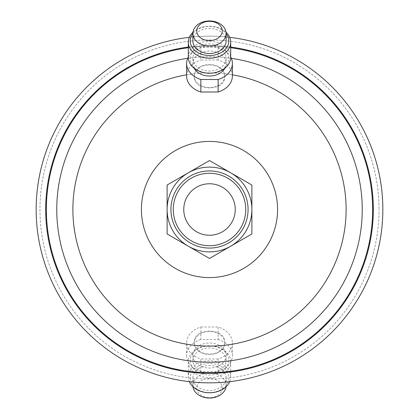 <?xml version="1.0" encoding="UTF-8"?>
<svg xmlns="http://www.w3.org/2000/svg" width="419" height="419" viewBox="0 0 419 419"><rect width="100%" height="100%" fill="white"/><g stroke="black" fill="none" stroke-linecap="round" stroke-linejoin="round"><path stroke-width="0.31" stroke-dasharray="2.1 1.57" d="M248.069 209.5A38.569 38.569 0 0 1 209.5 248.069A38.569 38.569 0 0 1 170.931 209.5A38.569 38.569 0 0 0 209.5 248.069A38.569 38.569 0 0 0 248.069 209.5A38.569 38.569 0 0 1 209.5 248.069A38.569 38.569 0 0 1 170.931 209.5A38.569 38.569 0 0 1 209.5 170.931A38.569 38.569 0 0 1 248.069 209.5A38.569 38.569 0 0 0 209.5 170.931A38.569 38.569 0 0 0 170.931 209.5A38.569 38.569 0 0 1 209.5 170.931A38.569 38.569 0 0 1 248.069 209.5M167.118 209.5A42.382 42.382 0 0 0 209.5 251.882A42.382 42.382 0 0 0 251.882 209.5A42.382 42.382 0 0 1 209.5 251.882A42.382 42.382 0 0 1 167.118 209.5A42.382 42.382 0 0 0 209.5 251.882A42.382 42.382 0 0 0 251.882 209.5A42.382 42.382 0 0 1 188.309 246.204L209.5 258.439L251.882 233.97L209.5 258.439L188.309 246.204A42.382 42.382 0 0 1 188.309 172.796A42.382 42.382 0 0 1 251.882 209.5L251.882 185.03L209.5 160.561L167.118 185.03L167.118 209.5A42.382 42.382 0 0 0 230.691 246.204A42.382 42.382 0 0 1 188.309 246.204L167.118 233.97L167.118 185.03L209.5 160.561L251.882 185.03L251.882 209.5A42.382 42.382 0 0 1 230.691 246.204L209.5 258.439L188.309 246.204A42.382 42.382 0 0 0 251.882 209.5A42.382 42.382 0 0 0 209.5 167.118A42.382 42.382 0 0 0 167.118 209.5A42.382 42.382 0 0 1 230.691 172.796A42.382 42.382 0 0 1 251.882 209.5A42.382 42.382 0 0 0 188.309 172.796A42.382 42.382 0 0 0 167.118 209.5A42.382 42.382 0 0 1 209.5 167.118A42.382 42.382 0 0 1 230.691 246.204L251.882 233.97L251.882 209.5A42.382 42.382 0 0 0 230.691 172.796L251.882 185.03L251.882 209.5A42.382 42.382 0 0 0 209.5 167.118A42.382 42.382 0 0 0 188.309 246.204A42.382 42.382 0 0 1 167.118 209.5L167.118 185.03L209.5 160.561L230.691 172.796A42.382 42.382 0 0 0 167.118 209.5M173.267 209.5A36.233 36.233 0 0 0 209.5 245.733A36.233 36.233 0 0 0 245.733 209.5A36.233 36.233 0 0 1 209.5 245.733A36.233 36.233 0 0 1 173.267 209.5A36.233 36.233 0 0 0 209.5 245.733A36.233 36.233 0 0 0 245.733 209.5A36.233 36.233 0 0 1 209.5 245.733A36.233 36.233 0 0 1 173.267 209.5A36.233 36.233 0 0 0 209.5 245.733A36.233 36.233 0 0 0 245.733 209.5A36.233 36.233 0 0 1 209.5 245.733A36.233 36.233 0 0 1 173.267 209.5A36.233 36.233 0 0 0 209.5 245.733A36.233 36.233 0 0 0 245.733 209.5A36.233 36.233 0 0 0 209.5 173.267A36.233 36.233 0 0 0 173.267 209.5A36.233 36.233 0 0 1 209.5 173.267A36.233 36.233 0 0 1 245.733 209.5A36.233 36.233 0 0 0 209.5 173.267A36.233 36.233 0 0 0 173.267 209.5A36.233 36.233 0 0 1 209.5 173.267A36.233 36.233 0 0 1 245.733 209.5A36.233 36.233 0 0 0 209.5 173.267A36.233 36.233 0 0 0 173.267 209.5A36.233 36.233 0 0 1 209.5 173.267A36.233 36.233 0 0 1 245.733 209.5A36.233 36.233 0 0 0 209.5 173.267A36.233 36.233 0 0 0 173.267 209.5M224.757 76.007A15.257 11.512 180 0 1 209.5 87.524A15.257 11.512 180 0 1 194.243 76.007A15.257 11.512 180 0 1 209.5 64.495A15.257 11.512 180 0 1 224.757 76.007L224.327 73.686C221.572 62.138 197.443 62.122 194.673 73.686L194.243 76.384C193.306 91.761 225.7 91.756 224.757 76.384M194.243 76.007L194.243 76.384M226.092 58.492A16.592 12.523 180 0 1 209.5 71.015A16.592 12.523 180 0 1 192.908 58.492A16.592 12.523 180 0 1 209.5 45.97A16.592 12.523 180 0 1 226.092 58.492L226.092 63.499A16.592 12.523 180 0 1 224.83 68.281M192.908 58.492L192.908 63.499A16.592 12.523 180 0 1 209.5 50.977A16.592 12.523 180 0 1 226.092 63.499M190.216 58.492A19.284 14.555 180 0 1 209.5 43.937A19.284 14.555 180 0 1 228.784 58.492A19.284 14.555 180 0 1 209.5 73.047A19.284 14.555 180 0 1 190.216 58.492M188.309 57.241A21.191 15.995 180 0 1 209.5 41.251A21.191 15.995 180 0 1 230.691 57.241M192.997 32.2A21.191 15.995 180 0 1 226.003 32.2M192.908 33.557A19.284 14.555 180 0 1 226.092 33.557M192.908 40.978A16.592 12.523 180 0 1 209.5 28.455A16.592 12.523 180 0 1 226.092 40.978M189.325 37.333A173.346 173.346 0 0 1 229.675 37.333M36.154 209.5A173.346 173.346 0 0 1 209.5 36.154A173.346 173.346 0 0 1 382.846 209.5A173.346 173.346 0 0 1 209.5 382.846A173.346 173.346 0 0 1 36.154 209.5A173.346 173.346 0 0 0 209.5 382.846A173.346 173.346 0 0 0 382.846 209.5A173.346 173.346 0 0 0 209.5 36.154A173.346 173.346 0 0 0 36.154 209.5A173.346 173.346 0 0 0 209.5 382.846A173.346 173.346 0 0 0 382.846 209.5A173.346 173.346 0 0 0 209.5 36.154A173.346 173.346 0 0 0 36.154 209.5A173.346 173.346 0 0 1 209.5 36.154A173.346 173.346 0 0 1 382.846 209.5M222.274 388.031A12.774 9.642 180 0 1 209.5 397.673A12.774 9.642 180 0 1 196.726 388.031A12.774 9.642 180 0 1 209.5 378.388A12.774 9.642 180 0 1 222.274 388.031M226.003 386.8A16.592 12.523 0 0 0 226.092 385.527A16.592 12.523 0 0 0 209.5 373.01A16.592 12.523 0 0 0 192.908 385.527A16.592 12.523 0 0 0 192.997 386.8M200.853 339.51A22.883 17.273 0 0 0 186.617 355.501L186.617 342.993A22.883 17.273 0 0 0 200.853 358.983L200.853 371.491L218.147 371.491L218.147 358.983A22.883 17.273 0 0 0 232.383 342.993A22.883 17.273 0 0 0 218.147 327.003L218.147 339.51L200.853 339.51L200.853 327.003A22.883 17.273 0 0 0 186.617 342.993M226.092 360.508A16.592 12.523 0 0 0 209.5 347.985A16.592 12.523 0 0 0 192.908 360.508A16.592 12.523 0 0 0 209.5 373.03A16.592 12.523 0 0 0 226.092 360.508L226.092 355.501A16.592 12.523 0 0 0 209.5 342.983A16.592 12.523 0 0 0 192.908 355.501A16.592 12.523 0 0 0 209.5 368.023A16.592 12.523 0 0 0 226.092 355.501M192.908 360.508L192.908 355.501M190.216 360.508A19.284 14.555 0 0 0 209.5 375.063A19.284 14.555 0 0 0 228.784 360.508A19.284 14.555 0 0 0 209.5 345.953A19.284 14.555 0 0 0 190.216 360.508M188.309 361.759A21.191 15.995 0 0 0 209.5 377.749A21.191 15.995 0 0 0 230.691 361.759A21.191 15.995 0 0 0 209.5 345.764A21.191 15.995 0 0 0 188.309 361.759L188.309 376.77A21.191 15.995 0 0 0 189.325 381.667M229.675 381.667A21.191 15.995 0 0 0 230.691 376.77L230.691 361.759M190.216 378.022A19.284 14.555 0 0 0 209.5 392.577A19.284 14.555 0 0 0 228.784 378.022A19.284 14.555 0 0 0 209.5 363.467A19.284 14.555 0 0 0 190.216 378.022M226.092 385.527L226.092 378.022A16.592 12.523 0 0 0 209.5 365.499A16.592 12.523 0 0 0 192.908 378.022A16.592 12.523 0 0 0 209.5 390.545A16.592 12.523 0 0 0 226.092 378.022M192.908 385.527L192.908 378.022M224.757 342.993A15.257 11.512 0 0 0 209.5 331.476A15.257 11.512 0 0 0 194.243 342.993A15.257 11.512 0 0 0 209.5 354.505A15.257 11.512 0 0 0 224.757 342.993L224.327 345.314C221.572 356.862 197.443 356.878 194.673 345.314L194.243 342.616C193.306 327.239 225.7 327.244 224.757 342.616M194.243 342.993L194.243 342.616M183.758 209.5A25.742 25.742 0 0 0 209.5 235.242A25.742 25.742 0 0 0 235.242 209.5A25.742 25.742 0 0 0 209.5 183.758A25.742 25.742 0 0 0 183.758 209.5M39.967 209.5A169.533 169.533 0 0 0 209.5 379.033A169.533 169.533 0 0 0 379.033 209.5A169.533 169.533 0 0 1 209.5 379.033A169.533 169.533 0 0 1 39.967 209.5A169.533 169.533 0 0 1 209.5 39.967A169.533 169.533 0 0 1 379.033 209.5A169.533 169.533 0 0 0 209.5 39.967A169.533 169.533 0 0 0 39.967 209.5M218.147 371.491A22.883 17.273 0 0 0 232.383 355.501A22.883 17.273 0 0 0 218.147 339.51M230.691 376.77A21.191 15.995 0 0 0 209.5 360.78A21.191 15.995 0 0 0 188.309 376.77M186.617 355.501A22.883 17.273 0 0 0 200.853 371.491M200.853 327.003L218.147 327.003M218.147 358.983L200.853 358.983M194.17 68.281A16.592 12.523 180 0 1 192.908 63.499M188.309 56.979A22.883 17.273 180 0 1 200.853 47.509L218.147 47.509A22.883 17.273 180 0 1 230.691 56.979M218.147 47.509L218.147 60.017A22.883 17.273 180 0 1 232.383 76.007M218.147 60.017L200.853 60.017L200.853 47.509M186.617 76.007A22.883 17.273 180 0 1 200.853 60.017M188.309 47.064A163.813 163.813 0 0 1 230.691 47.064M224.327 73.686A136.62 136.62 0 0 1 232.383 74.812M186.617 74.812A136.62 136.62 0 0 1 194.673 73.686M187.665 58.33A152.741 152.741 0 0 1 231.335 58.33M362.241 209.5A152.741 152.741 0 0 0 209.5 56.759A152.741 152.741 0 0 0 56.759 209.5A152.741 152.741 0 0 0 209.5 362.241A152.741 152.741 0 0 0 362.241 209.5M372.648 209.5A163.148 163.148 0 0 0 209.5 46.352A163.148 163.148 0 0 0 46.352 209.5A163.148 163.148 0 0 0 209.5 372.648A163.148 163.148 0 0 0 372.648 209.5M45.687 209.5A163.813 163.813 0 0 0 209.5 373.313A163.813 163.813 0 0 0 373.313 209.5A163.813 163.813 0 0 0 209.5 45.687A163.813 163.813 0 0 0 45.687 209.5M141.418 209.5A68.082 68.082 0 0 0 209.5 277.582A68.082 68.082 0 0 0 277.582 209.5A68.082 68.082 0 0 0 209.5 141.418A68.082 68.082 0 0 0 141.418 209.5M224.327 345.314A136.62 136.62 0 0 0 346.12 209.5A136.62 136.62 0 0 0 209.5 72.88A136.62 136.62 0 0 0 72.88 209.5A136.62 136.62 0 0 0 194.673 345.314M188.309 47.735A163.148 163.148 0 0 1 230.691 47.735M232.383 355.501L232.383 342.993"/><path stroke-width="0.63" d="M170.931 209.5A38.569 38.569 0 0 0 209.5 248.069A38.569 38.569 0 0 0 248.069 209.5A38.569 38.569 0 0 0 209.5 170.931A38.569 38.569 0 0 0 170.931 209.5M251.882 209.5A42.382 42.382 0 0 1 209.5 251.882A42.382 42.382 0 0 1 167.118 209.5L167.118 233.97L209.5 258.439L251.882 233.97L251.882 185.03L209.5 160.561L167.118 185.03L167.118 209.5A42.382 42.382 0 0 1 209.5 167.118A42.382 42.382 0 0 1 251.882 209.5M183.758 209.5A25.742 25.742 0 0 0 209.5 235.242A25.742 25.742 0 0 0 235.242 209.5A25.742 25.742 0 0 0 209.5 183.758A25.742 25.742 0 0 0 183.758 209.5M245.733 209.5A36.233 36.233 0 0 1 209.5 245.733A36.233 36.233 0 0 1 173.267 209.5A36.233 36.233 0 0 1 209.5 173.267A36.233 36.233 0 0 1 245.733 209.5M200.853 79.49A22.883 17.273 180 0 1 186.617 63.499L186.617 76.007A22.883 17.273 180 0 0 200.853 91.997L218.147 91.997L218.147 79.49L200.853 79.49L200.853 91.997M226.003 32.2A21.191 15.995 180 0 1 230.691 42.23A21.191 15.995 180 0 1 209.5 58.22A21.191 15.995 180 0 1 188.309 42.23A21.191 15.995 180 0 1 192.997 32.2M230.691 42.23L230.691 57.241A21.191 15.995 180 0 1 209.5 73.236A21.191 15.995 180 0 1 188.309 57.241L188.309 42.23M226.092 33.557A19.284 14.555 180 0 1 228.784 40.978A19.284 14.555 180 0 1 209.5 55.533A19.284 14.555 180 0 1 190.216 40.978A19.284 14.555 180 0 1 192.908 33.557M192.908 33.473A16.592 12.523 180 0 1 209.5 20.95A16.592 12.523 180 0 1 226.092 33.473L226.092 40.978A16.592 12.523 180 0 1 209.5 53.501A16.592 12.523 180 0 1 192.908 40.978L192.908 33.473A16.592 12.523 180 0 0 209.5 45.99A16.592 12.523 180 0 0 226.092 33.473M222.274 30.969A12.774 9.642 0 0 0 209.5 21.327A12.774 9.642 0 0 0 196.726 30.969A12.774 9.642 0 0 0 209.5 40.612A12.774 9.642 0 0 0 222.274 30.969M229.675 37.333A173.346 173.346 0 0 1 382.846 209.5A173.346 173.346 0 0 1 209.5 382.846A173.346 173.346 0 0 1 36.154 209.5A173.346 173.346 0 0 1 189.325 37.333M192.997 386.8A16.592 12.523 0 0 0 209.5 398.05A16.592 12.523 0 0 0 226.003 386.8M189.325 381.667A21.191 15.995 0 0 0 209.5 392.765A21.191 15.995 0 0 0 229.675 381.667M224.83 68.281A16.592 12.523 180 0 1 209.5 76.017A16.592 12.523 180 0 1 194.17 68.281M230.691 56.979A22.883 17.273 180 0 1 232.383 63.499A22.883 17.273 180 0 1 218.147 79.49M186.617 63.499A22.883 17.273 180 0 1 188.309 56.979M232.383 63.499L232.383 76.007A22.883 17.273 180 0 1 218.147 91.997M231.335 58.33A152.741 152.741 0 0 1 362.241 209.5A152.741 152.741 0 0 1 209.5 362.241A152.741 152.741 0 0 1 56.759 209.5A152.741 152.741 0 0 1 187.665 58.33M230.691 47.735A163.148 163.148 0 0 1 372.648 209.5A163.148 163.148 0 0 1 209.5 372.648A163.148 163.148 0 0 1 46.352 209.5A163.148 163.148 0 0 1 188.309 47.735M230.691 47.064A163.813 163.813 0 0 1 373.313 209.5A163.813 163.813 0 0 1 209.5 373.313A163.813 163.813 0 0 1 45.687 209.5A163.813 163.813 0 0 1 188.309 47.064M141.418 209.5A68.082 68.082 0 0 1 209.5 141.418A68.082 68.082 0 0 1 277.582 209.5A68.082 68.082 0 0 1 209.5 277.582A68.082 68.082 0 0 1 141.418 209.5M232.383 74.812A136.62 136.62 0 0 1 346.12 209.5A136.62 136.62 0 0 1 209.5 346.12A136.62 136.62 0 0 1 72.88 209.5A136.62 136.62 0 0 1 186.617 74.812M382.846 209.5A173.346 173.346 0 0 1 209.5 382.846A173.346 173.346 0 0 1 36.154 209.5"/></g></svg>

